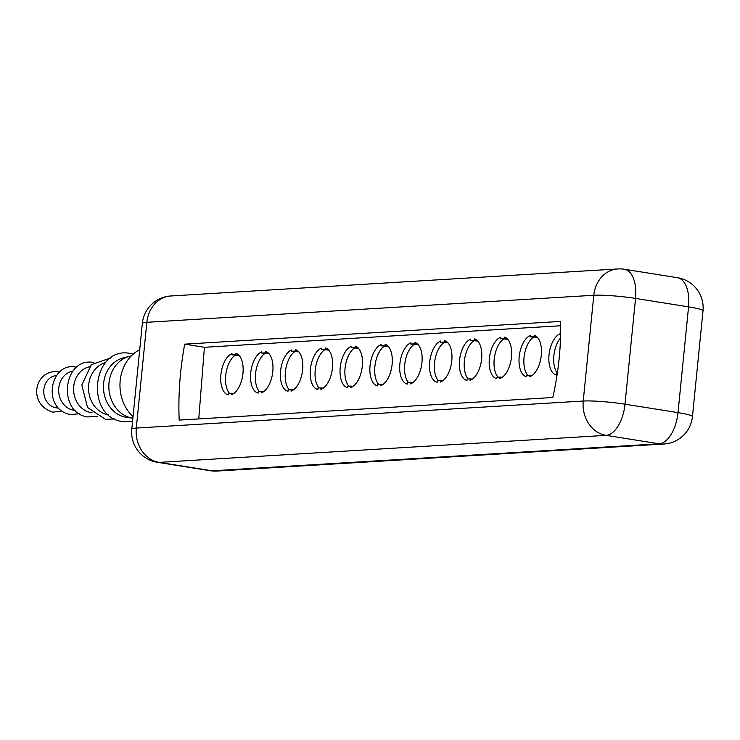<?xml version="1.0" encoding="UTF-8"?>
<svg xmlns="http://www.w3.org/2000/svg" width="740" height="740" viewBox="0 0 740 740"><rect width="100%" height="100%" fill="white"/><g stroke="black" fill="none" stroke-linecap="round" stroke-linejoin="round"><path stroke-width="1.11" d="M677.452 277.704L677.452 277.704A30.497 15.66 99 0 1 688.561 306.86L678.007 412.624L624.995 404.188L635.549 298.424L688.561 306.86A30.497 2.96 -174.3 0 1 703 310.856L703 310.856A30.497 30.497 0 0 0 677.452 277.704L624.44 269.268A30.497 15.66 99 0 1 635.549 298.424A30.497 2.96 5.7 0 0 593.795 295.269L146.853 322.298A30.497 2.96 -174.3 0 0 142.348 323.38L131.794 429.144A30.497 30.497 0 0 0 157.343 462.296L210.363 470.733A30.497 30.497 0 0 0 216.996 471.056A30.497 26.002 86.5 0 1 212.14 470.816A30.497 15.66 99 0 1 210.363 470.733M703 310.856L692.446 416.62A30.497 2.96 -174.3 0 0 678.007 412.624A30.497 15.66 -81 0 1 659.081 443.796L212.14 470.816L159.128 462.38A30.497 15.66 99 0 1 157.343 462.296M692.446 416.62A30.497 30.497 0 0 1 663.937 444.028A30.497 26.002 -93.5 0 1 659.081 443.796L606.069 435.351A30.497 15.66 -81 0 0 624.995 404.188A30.497 2.96 5.7 0 0 583.24 401.034L136.299 428.062A30.497 26.002 86.5 0 0 159.128 462.38L606.069 435.351A30.497 26.002 -93.5 0 1 583.24 401.034L593.795 295.269A30.497 26.002 -93.5 0 1 617.798 268.944L170.857 295.972A30.497 26.002 86.5 0 0 146.853 322.298L136.299 428.062A30.497 2.96 -174.3 0 0 131.794 429.144M560.643 321.419L184.695 344.156C179.959 369.935 178.127 395.243 179.191 420.098L552.798 397.51C558.534 371.998 561.151 346.635 560.643 321.419M560.698 325.748L204.425 347.3L198.764 418.914M184.695 344.156L204.425 347.3M231.972 353.581A21.155 10.869 -81 0 0 220.844 375.208A21.155 10.869 -81 0 0 228.336 394.901L228.484 393.449L231.518 393.273L231.37 394.725A21.155 10.869 -81 0 0 242.914 373.867A21.155 10.869 -81 0 0 235.995 353.332L235.866 354.636L231.833 354.876L231.972 353.581M291.625 349.974A21.155 10.869 -81 0 0 280.506 371.6A21.155 10.869 -81 0 0 287.999 391.293L288.147 389.841L291.181 389.656L291.033 391.118A21.155 10.869 -81 0 0 302.577 370.259A21.155 10.869 -81 0 0 295.658 349.724L295.528 351.028L291.495 351.269L291.625 349.974M261.803 351.778A21.155 10.869 -81 0 0 250.675 373.404A21.155 10.869 -81 0 0 258.168 393.097L258.315 391.645L261.35 391.469L261.202 392.921A21.155 10.869 -81 0 0 272.746 372.063A21.155 10.869 -81 0 0 265.827 351.528L265.697 352.832L261.664 353.072L261.803 351.778M321.456 348.17A21.155 10.869 -81 0 0 310.338 369.796A21.155 10.869 -81 0 0 317.83 389.49L317.978 388.038L321.012 387.853L320.864 389.314A21.155 10.869 -81 0 0 332.408 368.455A21.155 10.869 -81 0 0 325.489 347.92L325.36 349.225L321.327 349.465L321.456 348.17M351.287 346.366A21.155 10.869 -81 0 0 340.169 367.993A21.155 10.869 -81 0 0 347.661 387.686L347.809 386.234L350.843 386.049L350.695 387.51A21.155 10.869 -81 0 0 362.239 366.651A21.155 10.869 -81 0 0 355.32 346.117L355.191 347.421L351.158 347.661L351.287 346.366M381.118 344.562A21.155 10.869 -81 0 0 370 366.189A21.155 10.869 -81 0 0 377.493 385.882L377.641 384.43L380.665 384.245L380.526 385.707A21.155 10.869 -81 0 0 392.071 364.848A21.155 10.869 -81 0 0 385.151 344.313L385.022 345.617L380.989 345.858L381.118 344.562M410.95 342.759A21.155 10.869 -81 0 0 399.831 364.385A21.155 10.869 -81 0 0 407.324 384.079L407.472 382.626L410.496 382.441L410.358 383.894A21.155 10.869 -81 0 0 421.902 363.044A21.155 10.869 -81 0 0 414.983 342.509L414.853 343.813L410.82 344.054L410.95 342.759M500.444 337.348A21.155 10.869 -81 0 0 489.325 358.965A21.155 10.869 -81 0 0 496.818 378.667L496.966 377.215L499.99 377.03L499.852 378.482A21.155 10.869 -81 0 0 511.396 357.633A21.155 10.869 -81 0 0 504.477 337.098L504.347 338.402L500.314 338.643L500.444 337.348M440.781 340.955A21.155 10.869 -81 0 0 429.663 362.572A21.155 10.869 -81 0 0 437.155 382.275L437.303 380.822L440.328 380.638L440.189 382.09A21.155 10.869 -81 0 0 451.733 361.24A21.155 10.869 -81 0 0 444.814 340.705L444.685 342.01L440.651 342.25L440.781 340.955M560.615 334.998L559.976 335.035L560.106 333.74A21.155 10.869 -81 0 0 548.988 355.357A21.155 10.869 -81 0 0 556.48 375.06L556.628 373.608L557.285 373.571M530.275 335.544A21.155 10.869 -81 0 0 519.156 357.161A21.155 10.869 -81 0 0 526.649 376.864L526.797 375.411L529.822 375.226L529.683 376.679A21.155 10.869 -81 0 0 541.227 355.829A21.155 10.869 -81 0 0 534.308 335.294L534.178 336.598L530.145 336.839L530.275 335.544M470.612 339.151A21.155 10.869 -81 0 0 459.494 360.769A21.155 10.869 -81 0 0 466.986 380.471L467.134 379.019L470.159 378.834L470.02 380.286A21.155 10.869 -81 0 0 481.564 359.437A21.155 10.869 -81 0 0 474.645 338.901L474.516 340.206L470.483 340.446L470.612 339.151M234.95 355.376A21.155 10.869 -81 0 0 225.941 373.765A21.155 10.869 -81 0 0 229.511 393.393M231.833 354.876L239.186 355.496M235.866 354.636L238.817 355.108M231.518 393.273L233.618 393.606M294.613 351.768A21.155 10.869 -81 0 0 285.603 370.157A21.155 10.869 -81 0 0 289.173 389.786M298.849 351.889L291.495 351.269M264.781 353.572A21.155 10.869 -81 0 0 255.772 371.961A21.155 10.869 -81 0 0 259.342 391.589M269.018 353.692L261.664 353.072M324.444 349.964A21.155 10.869 -81 0 0 315.434 368.354A21.155 10.869 -81 0 0 319.005 387.982M328.68 350.085L321.327 349.465M354.275 348.161A21.155 10.869 -81 0 0 345.266 366.55A21.155 10.869 -81 0 0 348.836 386.178M358.512 348.281L351.158 347.661M384.106 346.357A21.155 10.869 -81 0 0 375.097 364.746A21.155 10.869 -81 0 0 378.667 384.375M388.343 346.477L380.989 345.858M413.938 344.553A21.155 10.869 -81 0 0 404.928 362.942A21.155 10.869 -81 0 0 408.499 382.571M418.174 344.674L410.82 344.054M503.431 339.142A21.155 10.869 -81 0 0 494.422 357.531A21.155 10.869 -81 0 0 497.992 377.15M507.668 339.262L500.314 338.643M443.769 342.75A21.155 10.869 -81 0 0 434.759 361.139A21.155 10.869 -81 0 0 438.33 380.758M448.005 342.87L440.651 342.25M560.532 337.93A21.155 10.869 -81 0 0 557.34 373.173M533.263 337.338A21.155 10.869 -81 0 0 524.253 355.727A21.155 10.869 -81 0 0 527.824 375.346M537.499 337.459L530.145 336.839M473.6 340.946A21.155 10.869 -81 0 0 464.591 359.335A21.155 10.869 -81 0 0 468.161 378.954M477.837 341.066L470.483 340.446M295.528 351.028L298.479 351.5M291.181 389.656L293.281 389.999M265.697 352.832L268.648 353.304M261.35 391.469L263.449 391.802M325.36 349.225L328.31 349.696M321.012 387.853L323.112 388.195M355.191 347.421L358.142 347.893M350.843 386.049L352.943 386.391M385.022 345.617L387.973 346.089M380.665 384.245L382.774 384.587M414.853 343.813L417.804 344.285M410.496 382.441L412.606 382.784M504.347 338.402L507.298 338.874M499.99 377.03L502.09 377.363M444.685 342.01L447.635 342.481M440.328 380.638L442.437 380.98M559.976 335.035L560.606 335.137M534.178 336.598L537.129 337.07M529.822 375.226L531.921 375.559M474.516 340.206L477.466 340.678M470.159 378.834L472.259 379.176M133.043 416.675A39.47 33.652 -93.5 0 1 139.721 349.706M129.352 356.338L123.127 357.957A30.183 25.734 -93.5 0 0 103.48 388.667A30.183 25.734 -93.5 0 0 126.207 417.314A30.183 25.734 86.5 0 0 126.716 417.388L132.886 418.22A31.45 26.816 86.5 0 1 132.553 418.174A31.45 26.816 -93.5 0 1 108.882 388.324A31.45 26.816 -93.5 0 1 129.352 356.338A31.45 26.816 -93.5 0 1 131.304 355.912M105.663 362.526A26.695 22.755 -93.5 0 0 88.569 389.758A26.695 22.755 -93.5 0 0 108.65 414.937A26.695 22.755 86.5 0 0 108.835 414.964M89.272 366.8L88.735 366.938A23.199 19.776 -93.5 0 0 73.63 390.544A23.199 19.776 -93.5 0 0 91.094 412.559A23.199 19.776 86.5 0 0 91.492 412.615A23.199 19.776 86.5 0 0 91.89 412.661M72.927 371.064L71.53 371.434A19.712 16.798 -93.5 0 0 58.71 391.479A19.712 16.798 -93.5 0 0 73.547 410.182A19.712 16.798 86.5 0 0 73.88 410.228A19.712 16.798 86.5 0 0 74.222 410.275M56.638 375.319L54.335 375.92A16.215 13.829 -93.5 0 0 43.78 392.413A16.215 13.829 -93.5 0 0 55.99 407.805A16.215 13.829 86.5 0 0 56.268 407.842A16.215 13.829 86.5 0 0 56.545 407.879M663.937 444.028L216.996 471.056M170.857 295.972A30.497 30.497 0 0 0 142.348 323.38M624.44 269.268A30.497 30.497 0 0 0 617.798 268.944M133.274 354.062L130.397 353.443C91.723 345.645 84.36 417.434 123.034 421.689L132.562 421.467M111.056 357.836L91.316 364.654L81.826 385.096L87.533 407.472L105.478 419.312L114.756 418.97M91.492 412.615L92.047 412.689M93.915 362.526C62.845 356.347 56.925 413.475 87.921 416.935L97.134 416.389M73.88 410.228L75.304 410.423M76.701 367.262L75.665 367.068C50.107 361.841 41.264 409.026 70.365 414.557L79.513 413.753M56.268 407.842L58.627 408.166M59.533 372.081L57.424 371.61C34.299 369.954 27.445 404.345 52.818 412.18L61.883 411.024"/></g></svg>
